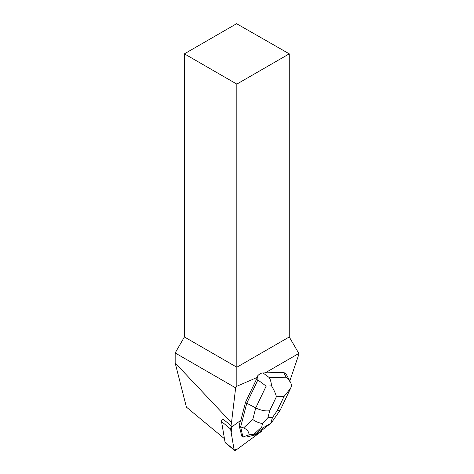 <?xml version="1.0" encoding="UTF-8"?>
<svg xmlns="http://www.w3.org/2000/svg" width="474" height="474" viewBox="0 0 474 474"><rect width="100%" height="100%" fill="white"/><g stroke="black" fill="none" stroke-linecap="round" stroke-linejoin="round"><path stroke-width="0.71" d="M234.375 450.3A2.329 1.256 129.7 0 0 236.117 449.992L260.712 431.968L236.882 449.429L234.126 449.879L231.194 432.655L231.881 426.434A2.329 1.256 129.7 0 0 230.583 429.041L234.109 449.796A2.329 1.256 129.7 0 0 234.375 450.3L225.328 442.787A2.329 1.256 -50.3 0 1 225.061 442.283L221.536 421.528A2.329 1.256 -50.3 0 1 223.041 418.755M260.712 431.968A2.329 1.256 129.7 0 0 262.11 430.108L260.706 431.974M289.733 380.877L290.088 380.142L289.312 380.071M290.088 380.142L298.833 354.404L298.833 353.444L265.197 372.866M268.071 425.468L266.204 426.92M222.839 418.921L232.165 426.671A2.329 1.256 129.7 0 1 232.373 426.505L240.875 420.278L245.532 402.219L257.406 377.334L236.828 386.28L235.643 387.868L175.167 352.958L175.167 362.954L186.406 407.113L224.451 438.711M232.165 426.671L231.496 422.707L235.643 387.868M257.406 377.334L257.797 375.681L257.868 379.976L266.157 386.103L255.753 407.907C260.83 410.401 265.487 411.337 269.712 410.727L276.407 396.697C275.655 393.639 274.031 390.037 271.549 385.883C271.241 382.494 270.488 379.733 269.285 377.594L262.957 372.92C261.221 373.02 259.503 373.939 257.797 375.681M236.828 386.28L236.828 367.231L289.259 336.961L298.833 353.444M239.151 425.611L240.916 432.644A7.572 4.088 129.7 0 0 241.337 434.581L241.373 435.796L242.889 437.058L240.673 426.873L239.151 425.611L240.448 420.592M241.337 434.581L240.916 432.644M184.398 53.84L236.828 84.105L289.259 53.84L236.603 23.7L184.398 53.84L184.398 336.961L175.167 352.958M289.259 53.84L289.259 336.961M184.398 336.961L236.828 367.231L236.828 84.105M175.167 362.954L231.496 422.707M257.868 379.976L246.77 403.244L245.532 402.219M262.472 423.483L261.755 427.062L264.421 427.003L270.737 423.306L272.455 417.558L267.923 417.659L262.472 423.483C259.124 423.057 255.889 421.73 252.761 419.502L255.753 407.907L246.77 403.244L240.673 426.873L243.535 427.951C247.031 429.337 248.88 431.624 249.069 434.824L242.889 437.058M262.957 372.92L283.683 372.463L286.16 377.227L288.63 379.603L290.876 383.122L291.676 385.439L290.639 388.295L284.003 396.531L277.314 410.555L280.181 410.164L290.289 389M290.544 382.435L285.976 373.66L283.683 372.463M242.925 437.075L246.628 436.992L256.244 434.664L271.104 423.11M256.244 434.664L255.208 434.166L249.069 434.824M270.737 423.306L271.43 422.772M271.549 385.883L266.157 386.103M225.061 442.283L234.109 449.796M230.583 429.041L221.536 421.528M277.314 410.555L272.455 417.558M276.407 396.697L284.003 396.531M267.923 417.659L269.712 410.727M286.16 377.227L269.285 377.594M252.761 419.502L243.535 427.951M264.421 427.003L255.208 434.166M253.963 434.196L261.755 427.062M280.181 410.164L271.483 422.701"/></g></svg>
